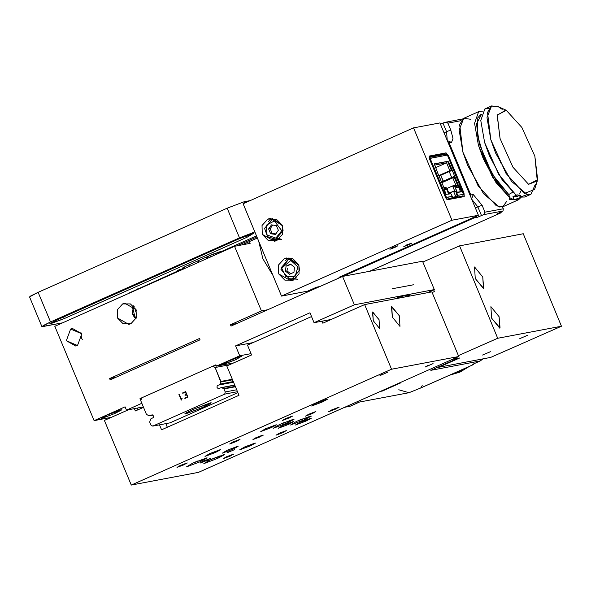 <?xml version="1.0" encoding="UTF-8"?>
<svg xmlns="http://www.w3.org/2000/svg" width="591" height="591" viewBox="0 0 591 591"><rect width="100%" height="100%" fill="white"/><g stroke="black" fill="none" stroke-linecap="round" stroke-linejoin="round"><path stroke-width="0.89" d="M234.125 383.611L234.664 384.904L234.125 383.611M237.885 392.646L170.016 422.853L152.81 426.118L150.897 425.062L149.634 422.018L150.771 418.938L153.372 417.505L153.453 415.887L152.264 414.838L149.346 415.842L146.524 414.542L140.724 400.617L146.524 414.542L149.464 415.805L152.906 415.148L149.464 415.805L152.264 414.838L153.453 415.887L153.372 417.505L150.771 418.938L149.634 422.018L150.897 425.062L152.81 426.118L170.016 422.853L237.885 392.646M237.486 391.693L224.691 394.123L152.81 426.118L224.691 394.123L237.486 391.693M185.685 413.87L186.039 412.873L193.442 409.231L210.47 402.833L210.123 403.83L202.713 407.472L185.685 413.87L202.713 407.472L211.305 402.848L193.442 409.231L184.85 413.855L185.685 413.87M236.695 389.794L225.26 391.959L224.691 394.123L225.26 391.959L236.695 389.794M235.432 386.75L223.996 388.922L225.26 391.959L223.996 388.922L235.432 386.75M235.262 386.351L223.553 388.575L223.996 388.922L223.553 388.575L235.262 386.351M234.797 385.229L221.595 387.733L223.553 388.575L221.595 387.733L234.797 385.229M221.049 387.659L219.741 388.235L221.049 387.659M233.548 382.237L218.278 385.125L217.148 385.953L217.06 387.578L218.256 388.627L219.741 388.235L218.256 388.627L217.06 387.578L217.148 385.953L218.441 385.103L233.548 382.237M233.423 381.926L218.441 385.103L233.423 381.926M233.268 381.557L220.066 384.061L219.741 384.519L220.066 384.061L233.268 381.557M232.536 379.791L220.82 382.015L220.066 384.061L220.82 382.015L232.536 379.791M232.315 379.274L220.879 381.439L220.82 382.015L215.087 367.513L212.405 366.368L141.759 397.809L212.405 366.368L215.087 367.513L229.411 364.802L215.087 367.513L220.879 381.439L232.315 379.274M298.411 420.556L302.215 418.975M194.276 462.472L198.081 460.884M281.028 423.85L284.832 422.27M322.826 323.218L364.654 304.601L431.866 291.858L458.771 356.499L198.51 472.342L131.305 485.085L391.567 369.242L364.654 304.601L322.826 323.218L321.992 321.201L322.826 323.218M316.481 403.106L311.634 406.002L322.272 402.006L327.643 399.117L316.481 403.106L327.126 399.11L322.272 402.006L311.634 406.002L316.481 403.106M427.574 365.578L425.188 367.004L433.063 363.613L425.188 367.004L427.574 365.578M229.301 451.465L226.914 452.891L234.79 449.5L226.914 452.891L229.301 451.465M382.384 374.147L379.998 375.573L387.873 372.19L379.998 375.573L382.384 374.147M247.452 345.041L311.509 316.532L247.452 345.041L251.567 354.94L226.781 365.969L239 395.32L226.781 365.969L251.567 354.94L247.452 345.041M227.121 450.29L222.356 453.142L232.817 449.212L238.099 446.368L227.121 450.29L237.589 446.36L232.817 449.212L222.356 453.142L227.121 450.29M265.514 428.763L260.742 431.615L271.21 427.685L276.492 424.84L265.514 428.763L275.975 424.833L271.21 427.685L260.742 431.615L265.514 428.763M300.272 422.173L295.507 425.025L305.968 421.095L311.25 418.251L300.272 422.173L310.74 418.243L305.968 421.095L295.507 425.025L300.272 422.173M282.89 425.468L278.125 428.32L288.593 424.39L293.867 421.546L282.89 425.468L293.358 421.538L288.593 424.39L278.125 428.32L282.89 425.468M209.739 453.593L204.974 456.437L215.442 452.507L220.716 449.662L209.739 453.593L220.207 449.655L215.442 452.507L204.974 456.437L209.739 453.593M244.504 446.995L239.732 449.847L250.2 445.917L255.482 443.073L244.504 446.995L254.972 443.065L250.2 445.917L239.732 449.847L244.504 446.995M203.304 461.143L200.164 463.019L210.544 458.557L203.304 461.143L210.204 458.55L207.064 460.426L200.164 463.019L203.304 461.143M232.802 442.09L229.663 443.974L240.042 439.505L232.802 442.09L239.702 439.497L236.563 441.381L229.663 443.974L232.802 442.09M279.151 433.299L276.004 435.183L286.391 430.713L279.151 433.299L286.051 430.706L282.912 432.59L276.004 435.183L279.151 433.299M308.65 414.254L305.503 416.13L315.889 411.661L308.65 414.254L315.55 411.661L312.41 413.537L305.503 416.13L308.65 414.254M331.824 409.858L328.677 411.735L339.064 407.273L331.824 409.858L338.724 407.265L335.577 409.142L328.677 411.735L331.824 409.858M285.475 418.65L282.328 420.526L292.715 416.057L285.475 418.65L292.375 416.057L289.235 417.933L282.328 420.526L285.475 418.65M256.058 437.672L252.911 439.549L263.298 435.087L256.058 437.672L262.958 435.079L259.811 436.963L252.911 439.549L256.058 437.672M226.479 456.747L223.339 458.623L233.718 454.161L226.479 456.747L233.379 454.154L230.239 456.03L223.339 458.623L226.479 456.747M180.129 465.538L176.99 467.415L187.369 462.952L180.129 465.538L187.029 462.945L183.89 464.822L176.99 467.415L180.129 465.538M399.331 315.816L391.486 306.663L392.38 317.138L399.974 326.372L399.331 315.816L399.974 326.372L392.38 317.138L391.737 306.581L399.331 315.816M379.053 319.665L372.515 312.033L373.261 320.758L379.585 328.456L379.053 319.665L379.585 328.456L373.261 320.758L372.722 311.967L379.053 319.665M210.108 459.85L203.806 463.617L217.643 458.424L224.617 454.664L210.108 459.85L223.945 454.656L217.643 458.424L203.806 463.617L210.108 459.85M279.484 424.53L273.175 428.298L287.012 423.104L293.993 419.344L279.484 424.53L293.321 419.337L287.012 423.104L273.175 428.298L279.484 424.53M296.859 421.235L290.558 425.003L304.395 419.809L311.376 416.049L296.859 421.235L310.696 416.042L304.395 419.809L290.558 425.003L296.859 421.235M192.725 463.145L186.424 466.912L200.26 461.719L207.242 457.959L192.725 463.145L206.562 457.951L200.26 461.719L186.424 466.912L192.725 463.145M135.339 410.974L143.517 407.332L135.339 410.974L134.364 408.625L135.339 410.974M137.984 409.792L137.267 408.078L137.984 409.792M165.849 423.644L167.342 427.219L165.849 423.644M159.481 424.855L161.542 429.797L239 395.32L161.542 429.797L159.481 424.855M128.417 409.755L104.393 420.445L131.305 485.085L104.393 420.445L128.417 409.755M431.866 291.858L364.654 304.601L391.567 369.242L458.771 356.499L431.866 291.858M131.305 485.085L198.51 472.342L458.771 356.499L391.567 369.242L131.305 485.085M450.017 374.982L455.351 373.017L460.396 370.365L450.017 374.982M469.638 366.243L449.3 375.322M449.16 375.366L459.983 372.138L469.623 366.257M457.67 372.581L449.212 375.344L465.42 368.127L457.67 372.581M472.645 364.906L473.76 364.263L472.143 364.566L480.195 360.983L430.832 370.343L438.426 366.967L430.832 370.343L480.195 360.983L483.046 358.87L480.195 360.983L472.143 364.566L473.76 364.263L473.62 363.908L472.793 364.839L421.043 387.873M422.181 385.561L420.74 388.006L408.935 392.705L398.777 389.742M358.722 402.441L357.806 402.619M433.159 292.109L432.058 292.316L433.159 292.109M359.572 402.065L350.278 406.202L359.572 402.065L408.935 392.705L420.74 388.006L472.793 364.839M398.962 383.116L401.023 382.724L382.429 390.998L380.375 391.39L382.429 390.998L382.244 390.555L382.429 390.998L401.023 382.724L398.962 383.116M344.745 407.251L350.278 406.202L344.745 407.251M438.426 366.967L457.752 358.36L438.566 367.307L459.665 357.998L452.218 359.409L459.665 357.998L438.426 366.967M433.72 289.871L427.337 292.715L433.72 289.871L434.415 291.555L433.72 289.871L434.304 289.612L433.72 289.871M185.67 413.833L202.698 407.443L211.297 402.833L202.698 407.443L185.67 413.833M187.428 396.908L186.512 394.714L187.428 396.908L184.776 398.09L187.428 396.908L184.776 398.09L184.924 398.452L187.923 397.122L185.633 391.626L182.641 392.963L182.789 393.325L185.441 392.151L186.357 394.345L184.917 394.987L185.064 395.357L186.512 394.714L187.428 396.908L186.512 394.714L185.064 395.357L184.917 394.987L186.364 394.345L185.448 392.143L186.364 394.345L184.917 394.987L185.072 395.357L184.917 394.987L186.357 394.345L185.441 392.151L182.789 393.325L182.641 392.963L185.633 391.626L182.641 392.963L182.796 393.325L182.641 392.963L185.633 391.626L187.923 397.122L184.924 398.452L184.776 398.09L184.931 398.452L184.776 398.09L187.428 396.908M182.124 398.452L181.962 398.068L181.297 399.221L181.518 398.622L181.297 399.221L179.309 394.433L178.962 394.589L181.252 400.085L182.124 398.452L181.252 400.085L178.97 394.589L179.309 394.433L178.97 394.589L181.252 400.085L178.962 394.589L179.309 394.433L181.297 399.221L181.962 398.068L182.124 398.452M141.759 397.809L140.724 400.617L141.759 397.809M216.262 365.637L212.516 366.346L216.262 365.637M141.574 398.319L140.015 398.615L140.784 400.454L140.015 398.615L141.574 398.319M141.751 397.846L140.015 398.615L141.751 397.846M215.929 364.824L212.516 366.346L215.929 364.824L216.476 366.147L215.929 364.824M519.762 338.628L527.652 335.267L519.762 338.628M482.529 355.051L490.419 351.689L482.529 355.051M432.154 292.552L434.415 291.555L432.154 292.552M474.551 267.021L475.216 278.472L483.682 288.408L482.744 277.046L474.551 267.021L482.744 277.046L483.408 288.489L475.216 278.472L474.551 267.021M490.907 306.655L491.572 318.098L500.03 328.035L499.1 316.673L490.907 306.655L499.1 316.673L499.764 328.116L491.572 318.098L490.907 306.655M490.707 357.415L438.566 367.307L490.707 357.415L561.45 326.21L490.707 357.415M458.417 355.634L497.718 338.296L459.554 245.834L422.824 262.035L434.304 289.612L422.824 262.035L459.554 245.834L523.286 233.748L561.45 326.21L497.718 338.296L458.417 355.634M459.554 245.834L497.718 338.296L561.45 326.21L523.286 233.748L459.554 245.834M413.405 284.759L392.468 288.733M233.748 362.874L216.476 366.147L233.748 362.874M251.035 353.654L239.717 355.804L216.476 366.147L239.717 355.804L251.035 353.654M242.022 355.959L235.72 359.727L221.884 364.92L228.192 361.153L242.022 355.959L228.192 361.153L221.211 364.913L235.72 359.727L242.022 355.959M422.499 261.252L422.824 262.035L422.499 261.252L342.544 276.411L422.499 261.252M115.74 377.368L109.623 378.528L110.17 379.843L200.024 339.855L199.47 338.532L109.623 378.528L115.74 377.368M236.577 323.58L230.46 324.74L231.007 326.062L342.544 276.411L354.356 304.779L434.304 289.612L354.356 304.779L314.072 322.701L331.344 319.428L314.072 322.701L309.957 312.809L235.595 345.905L239.717 355.804L235.595 345.905L252.867 342.632L235.595 345.905L309.957 312.809L314.072 322.701L354.356 304.779L342.544 276.411L231.007 326.062L230.46 324.74L236.577 323.58M410.08 294.769L400.816 296.527L394.315 298.972L400.816 296.527L410.08 294.769L407.834 296.409L410.08 294.769M404.916 295.751L405.389 296.874L404.916 295.751M399.848 296.793L400.284 297.842L399.848 296.793M101.054 418.709L114.883 413.508L121.864 409.755L107.355 414.941L101.054 418.709L107.355 414.941L121.192 409.74L114.883 413.508L101.054 418.709M94.095 420.622L111.359 417.342L94.095 420.622L54.83 326.298L234.531 246.307L261.444 310.947L230.46 324.74L261.444 310.947L267.56 309.787L261.444 310.947L234.531 246.307L250.178 243.344L234.531 246.307L54.83 326.298L94.095 420.622L125.078 406.83L94.095 420.622M143.347 406.918L126.444 410.124L125.078 406.83L126.444 410.124L143.347 406.918M141.833 403.276L126.444 410.124L141.833 403.276M50.494 321.977L239.495 237.855L227.143 208.172L38.142 292.294L50.494 321.977L43.091 325.626L42.737 326.616L62.557 322.856L41.902 326.609L50.494 321.977L38.142 292.294L227.143 208.172L244.172 201.775L250.082 200.652L244.172 201.775L227.143 208.172L239.495 237.855L254.832 231.894L239.495 237.855L50.494 321.977M30.385 296.933L30.732 295.943L38.142 292.294L29.55 296.926L41.902 326.609M257.388 238.033L241.948 244.903L257.388 238.033M220.443 251.522L210.647 255.201L222.179 251.19L256.501 235.912L222.179 251.19L220.443 251.522M179.642 270.124L179.863 270.648L179.642 270.124M181.119 269.023L177.211 270.7L181.119 269.023M181.105 269.474L129.266 292.944L181.105 269.474L185.862 266.231L210.647 255.201L185.862 266.231L182.641 267.967L184.193 267.797L181.105 269.474M137.999 289.28L137.784 288.755L137.999 289.28M178.275 271.35L178.061 270.826L178.275 271.35M218.862 251.958L219.327 253.074L218.862 251.958M236.747 245.893L256.915 236.91L236.747 245.893M239.584 238.631L56.78 319.997L49.799 323.757L64.316 318.571L247.119 237.198L253.421 233.43L239.584 238.631L253.421 233.43L247.119 237.198L246.513 235.743L247.119 237.198L64.316 318.571L63.636 316.946L64.316 318.571L50.479 323.765L56.78 319.997L239.584 238.631M244.696 203.053L244.172 201.775L244.696 203.053M178.526 269.998L181.119 269.023L178.526 269.998M183.668 267.272L183.882 267.789L183.668 267.272M214.201 255.364L213.602 253.938L214.201 255.364M319.746 286.561L316.613 287.152L319.746 286.561M243.115 203.755L413.53 127.907L439.948 122.891L413.53 127.907L243.115 203.755L281.56 296.098L307.63 291.156L316.613 287.152L307.63 291.156L281.56 296.098L243.115 203.755M446.589 122.167L447.934 123.157L461.15 120.653L447.934 123.157L450.815 130.086L453.024 138.471L451.561 142.394L448.185 142.69L451.561 142.394L447.306 140.569L451.561 142.394L453.024 138.471L450.815 130.086L446.56 131.682L442.991 123.105L440.494 124.221L445.119 122.307L442.991 123.105L446.56 131.682L450.815 130.086L447.934 123.157L445.119 122.307L462.679 118.931M369.538 271.291L500.725 212.9L497.718 213.469L503.022 210.957L483.556 214.651L477.092 217.385L474.078 217.953L342.883 276.352L474.078 217.953L472.918 217.673L477.092 217.385L483.556 214.651L484.997 212.206L482.116 205.276L473.258 194.505L470.82 194.964L470.222 195.628L470.82 194.964L473.258 194.505L471.611 198.96L473.258 194.505L482.116 205.276L477.86 206.88L482.116 205.276L484.997 212.206L503.303 208.734L503.022 210.957L497.718 213.469L500.725 212.9L369.538 271.291M341.746 276.765L338.961 277.297L478.385 215.235L451.967 220.251L281.56 296.098L451.967 220.251L413.53 127.907L451.967 220.251L478.385 215.235L439.948 122.891L478.385 215.235L338.961 277.297L341.746 276.765M406.202 245.154L411.439 243.189L409.053 244.615L403.816 246.58L411.691 243.189L406.202 245.154M392.298 247.792L397.529 245.826L395.15 247.252L389.912 249.217L397.787 245.826L392.298 247.792M313.954 288.334L314.235 289.014L313.954 288.334M371.909 270.264L372.138 270.804L371.909 270.264M501.678 211.704L500.725 212.9L501.678 211.704M340.933 276.418L341.849 276.721L340.933 276.418M534.848 156.15L521.883 127.42L506.317 110.354L497.267 114.942L500.045 138.501L513.01 167.231L528.576 184.303L537.625 179.708L534.848 156.15L537.308 180.89L528.576 184.303L513.01 167.231L500.045 138.501L497.194 115.297L505.8 110.103L506.317 110.354L521.883 127.42L534.848 156.15M446.56 131.682L447.247 140.436L446.56 131.682L444.063 132.79L446.56 131.682M471.692 199.167L477.86 206.88L481.429 215.449L477.86 206.88L475.363 207.988L477.86 206.88L471.692 199.167M502.527 206.857L503.303 208.734L502.527 206.857M476.538 216.062L477.092 217.385L476.538 216.062M449.13 142.859L470.82 194.964L449.13 142.859M446.079 122.123L445.119 122.307M503.022 210.957L503.303 208.734L484.997 212.206L483.556 214.651L503.022 210.957M506.93 201.014L502.889 206.732L496.433 205.897L478.156 185.862L462.93 152.138L459.68 124.479L463.699 118.326L470.525 119.212M516.881 196.581L512.958 196.604L513.934 199.832L521.144 197.328L518.529 199.765L513.934 199.832L509.774 197.726L508.799 194.491L492.237 174.256L479.301 143.812L476.457 123.933L481.458 114.425M482.766 111.115L478.621 111.736L474.603 123.268L478.422 145.246L492.451 176.997L509.774 197.726L496.026 182.626L483.216 158.565L478.422 145.246L474.603 123.268L478.621 111.736L482.766 111.115M520.708 191.137L519.807 193.671M480.646 114.706L477.809 117.735L477.136 134.135L484.376 158.351L496.145 180.491L508.799 194.491L512.589 192.267L508.799 194.491L509.774 197.726L509.176 199.337L513.934 199.832L512.958 196.604L517.073 196.5M517.553 194.845L512.958 196.604L517.553 194.845M527.342 194.572L520.132 197.076L519.511 195.015L520.132 197.076L524.727 197.01M535.453 184.111L530.91 194.254L527.231 194.55L511.474 181.363L495.605 153.054L490.818 139.727L486.999 117.661L491.586 105.915L484.812 108.973L480.801 120.505L484.62 142.483L489.407 155.81L502.224 179.863L515.973 194.964L498.641 174.242L484.62 142.483L480.801 120.505L484.812 108.973L488.964 108.36M515.973 194.964L520.287 195.281L520.132 197.076L520.841 195.828L520.287 195.281L515.973 194.964M491.586 105.915L498.183 106.683L502.173 109.335M505.8 110.103L497.578 106.387L491.232 106.092L487.479 112.482L490.818 139.727L506.044 173.451L524.313 193.486L534.567 189.489L537.308 180.89M500.784 162.355L500.208 163.057M479.198 111.433L463.699 118.326L459.111 130.072L462.93 152.138L467.725 165.465L483.586 193.774L499.343 206.961L503.03 206.665L518.521 199.773M249.439 241.571L250.178 243.344L249.439 241.571M272.843 275.162L262.832 258.732L258.703 241.187L262.832 258.732L272.843 275.162M133.758 316.311L135.819 318.889L133.913 316.569M133.337 305.798L132.406 308.657L133.337 305.798M117.461 317.965L128.757 324.385L130.877 323.72L136.24 317.899L136.056 309.691L124.753 303.272L122.64 303.929L117.277 309.758L117.461 317.965L117.277 309.758L122.64 303.929L130.419 303.907L136.056 309.691L136.24 317.899L130.877 323.72L123.098 323.75L117.461 317.965M81.403 337.86L82.319 339.552L81.403 337.86L80.915 332.135L81.403 337.86M66.34 340.719L75.751 346.067L77.517 345.513L81.831 333.826L72.42 328.478L70.654 329.024L66.34 340.719L70.654 329.024L81.831 333.826L77.517 345.513L66.34 340.719M234.383 246.373L234.169 245.856L234.383 246.373M233.327 246.225L233.541 246.75L233.327 246.225M163.825 277.777L163.611 277.26L163.825 277.777M170.651 274.128L170.873 274.645L170.651 274.128M169.809 274.497L170.023 275.022L169.809 274.497M227.129 248.988L227.343 249.505L227.129 248.988M110.17 379.843L109.623 378.528L199.47 338.532L200.024 339.855L110.17 379.843M108.907 414.261L112.704 412.681M136.425 310.733L135.494 310.903L136.92 314.331L135.494 310.903L136.425 310.733M136.159 309.957L135.494 310.903L136.159 309.957M136.056 318.372L132.709 314.478M134.216 306.699L133.064 308.716L134.711 316.503L136.307 317.729M177.47 270.508L180.927 269.068L177.47 270.508M267.878 219.121L276.3 219.091L282.409 225.356L282.616 234.25L276.802 240.559L268.373 240.589L262.271 234.324L262.064 225.43L267.878 219.121L262.064 225.43L262.271 234.324L274.505 241.276L276.802 240.559L282.616 234.25L282.409 225.356L270.168 218.404L267.878 219.121M284.352 258.695L292.774 258.666L298.883 264.931L299.083 273.825L293.276 280.134L284.847 280.164L278.745 273.899L278.538 265.004L284.352 258.695L278.538 265.004L278.745 273.899L290.979 280.851L293.276 280.134L299.083 273.825L298.883 264.931L286.642 257.979L284.352 258.695M464.208 196.574L447.697 199.706L445.171 196.626L429.723 159.526L429.509 156.009L446.02 152.877L448.554 155.958L463.994 193.058L464.208 196.574L463.994 193.058L463.366 193.338L463.994 193.058L448.554 155.958L447.919 156.238L448.554 155.958L446.02 152.877L429.428 156.031L429.723 159.526L445.171 196.626L447.697 199.706L464.208 196.574M442.925 154.258L446.02 152.877L442.925 154.258L443.745 154.643L442.925 154.258L429.088 156.881L442.925 154.258M461.519 196.692L461.534 197.084L461.519 196.692M288.984 257.816L284.936 260.971L288.984 257.816M293.247 280.149L288.297 278.693M288.268 278.671L297.908 279.255M281.05 267.878L288.482 259.456L291.311 259.383L298.839 265.337L299.585 270.382L292.153 278.804L296.519 277.881L293.697 278.368M290.078 259.301L292.885 258.71L288.482 259.456L280.947 269.385L289.295 278.878L292.153 278.804M268.462 221.396L272.54 218.234L268.44 221.426M276.773 240.567L271.823 239.111M271.794 239.096L281.434 239.68M273.603 219.719L276.411 219.135L272.008 219.874L274.837 219.8L282.365 225.762L283.111 230.808L275.679 239.229L272.85 239.303M272.008 219.874L264.517 228.333L267.553 236.718L275.679 239.229L280.045 238.306L277.216 238.794M437.761 155.234L437.968 155.736L437.761 155.234M460.611 191.927L456.946 192.622L460.625 191.831M444.373 190.509L445.658 193.597L443.804 187.428L437.746 173.133L443.804 187.428L444.373 190.509M450.047 192.925L450.335 193.612L448.783 192.112L450.047 192.925L448.872 193.146L450.047 192.925M446.781 188.123L448.872 193.146L446.781 188.123L445.518 187.31L446.781 188.123L444.004 188.647L446.781 188.123M445.518 187.31L443.841 187.628L445.518 187.31M434.503 165.081L446.567 162.798L447.306 161.542L446.567 162.798L449.847 170.666L451.288 170.119L438.891 175.542L449.847 170.666L446.567 162.798L435.589 167.681L446.567 162.798L434.503 165.081M458.091 185.98L455.949 185.33L458.091 185.98L454.723 186.616L458.091 185.98M460.559 191.676L454.08 176.827L454.708 176.546L454.08 176.827L457.478 184.998L458.114 184.717L454.797 176.303L441.58 182.08L443.538 181.156L443.147 181.267L440.672 175.335L439.113 176.074L440.672 175.335L443.147 181.267L441.558 182.021L443.435 181.134L440.672 175.335L443.147 181.267L451.701 177.455L449.226 171.523L440.967 175.202L449.226 171.523L451.701 177.455L443.435 181.134L454.723 176.317L452.255 170.385L449.226 171.523L452.255 170.385L454.723 176.317L451.701 177.455L454.797 176.303L458.114 184.717L460.005 187.546L459.37 187.827L460.005 187.546L461.29 190.634L458.114 184.717L457.478 184.998L458.697 187.317M454.25 177.241L452.809 177.788L455.949 185.33L452.58 185.966L454.723 186.616L452.58 185.966L454.671 190.996L456.821 191.639L454.723 186.616L456.821 191.639L453.496 191.218L455.639 191.868L456.821 191.639L455.639 191.868L453.496 191.218L455.772 196.685L453.496 191.218L449.891 192.821L454.671 190.996L452.58 185.966L446.929 188.485L452.58 185.966L455.949 185.33L452.809 177.788L454.25 177.241M456.126 193.035L457.153 195.643L456.695 196.507L457.781 195.362L457.124 197.15L456.843 196.478L457.124 197.15L451.65 198.184L462.79 196.072L457.124 197.15L457.781 195.362L457.153 195.643L456.282 193.553L456.909 193.272L457.781 195.362L463.447 194.291L462.79 196.072L463.447 194.291L457.781 195.362L456.909 193.272L456.282 193.553L456.126 193.035M438.928 175.63L451.295 170.127L438.928 175.63M441.824 182.671L452.809 177.788L441.824 182.671M445.644 154.317L447.35 155.049L429.376 158.558L430.1 158.314L429.132 157.501L430.1 158.314L446.242 197.099L445.525 197.409L452.307 196.404L451.65 198.184L446.678 199.13L451.65 198.184L452.307 196.404L446.641 197.475L446.464 198.879L446.641 197.475L445.747 197.815L445.703 197.364L445.88 197.786L445.703 197.364L446.641 197.475L445.688 197.372L446.316 197.091L430.1 158.314L447.35 155.049L445.91 154.229L429.118 157.413M455.425 187.842L457.279 192.297L455.425 187.842L455.809 187.768L455.425 187.842M455.439 187.879L455.809 187.768L455.439 187.879M460.655 190.915L461.29 190.634L461.364 191.521L461.29 190.634L460.655 190.915L460.817 191.624L460.655 190.915M456.813 192.393L459.805 191.816L456.85 192.378L456.909 193.272L456.836 192.385L456.222 192.659L456.85 192.378M458.705 187.214L455.809 187.768L458.705 187.214M448.65 194.195L450.793 193.53L448.665 194.099M446.301 194.38L447.838 194.084L446.301 194.38L445.658 193.597L446.301 194.38M448.599 193.944L446.744 189.489L444.21 189.925L447.128 189.415L448.983 193.87L447.128 189.415L446.73 189.585M440.361 179.073L437.791 173.244M447.35 155.049L463.447 194.291L447.35 155.049M446.013 197.756L446.013 198.258L446.013 197.756M456.695 196.507L452.366 197.328L456.695 196.507M459.983 197.379L462.613 196.205L459.983 197.379M452.307 196.404L450.793 193.53L452.307 196.404M437.746 173.133L434.304 163.847L448.022 161.247L452.329 170.371L451.657 170.555L452.241 170.164L448.665 162.023L448.037 162.303L451.435 170.474L452.063 170.193L451.435 170.474L448.022 161.247L447.394 161.528L448.037 162.303L447.394 161.528L448.022 161.247L434.289 163.855L437.746 173.133M434.2 164.025L447.394 161.528L434.2 164.025M454.169 176.583L454.797 176.303L454.169 176.583M272.747 225.023L270.139 228.68L272.119 233.438L275.812 233.903L270.612 233.726L275.48 234.383L278.361 230.276L276.381 225.518L271.513 224.861L268.632 228.961L270.139 228.68L272.747 225.023M270.139 228.68L268.632 228.961L270.612 233.726L272.119 233.438L270.139 228.68M281.752 230.734L274.379 220.931L266.209 225.267L267.036 234.974L275.842 238.07L281.752 230.734M268.632 228.961L271.513 224.861L276.381 225.518L278.361 230.276L275.48 234.383L270.612 233.726L268.632 228.961M287.396 268.314L287.004 270.9L290.676 273.766L287.004 270.9L287.396 268.314M290.824 264.34L287.522 265.78L290.824 264.34M294.444 267.206L290.491 264.081L286.014 266.068L287.522 265.78L286.014 266.068L285.497 271.188L287.004 270.9L285.497 271.188L289.45 274.313L293.919 272.325L294.444 267.206L293.919 272.325L289.45 274.313L285.497 271.188L286.014 266.068L290.491 264.081L294.444 267.206M290.853 260.505L281.715 268.085L285.992 276.795L295.182 276.123L297.938 266.903L290.853 260.505M207.338 461.128L219.896 455.897M210.426 459.709L215.139 457.833L210.426 459.709M216.084 457.338L215.139 457.833L216.084 457.338M209.768 255.585L210.381 257.055M211.386 256.612L210.773 255.142M206.023 257.255L206.636 258.725M207.64 258.282L207.027 256.812M198.82 262.205L197.97 260.838M209.14 257.617L208.527 256.139M196.729 261.392L197.342 262.862M198.347 262.419L197.734 260.949M189.526 266.342L188.677 264.975M298.322 420.593L302.304 418.938M194.188 462.509L198.17 460.847M280.947 423.895L284.921 422.233M108.818 414.298L112.792 412.644M133.729 306.175L132.17 312.89L136.048 318.394M291.341 259.375L288.482 259.456M207.293 461.15L219.941 455.883M152.914 415.163L149.353 415.835M234.723 385.051L221.16 387.622M420.895 387.947L472.719 364.876M183.919 267.147L184.193 267.797M215.597 253.14L216.158 254.492M369.648 271.276L500.939 212.834M517.059 196.5L519.615 195.362M480.653 114.698L481.488 114.329M524.712 197.017L530.91 194.254M438.337 155.669L438.123 155.167M463.573 193.833L447.424 155.049"/></g></svg>

